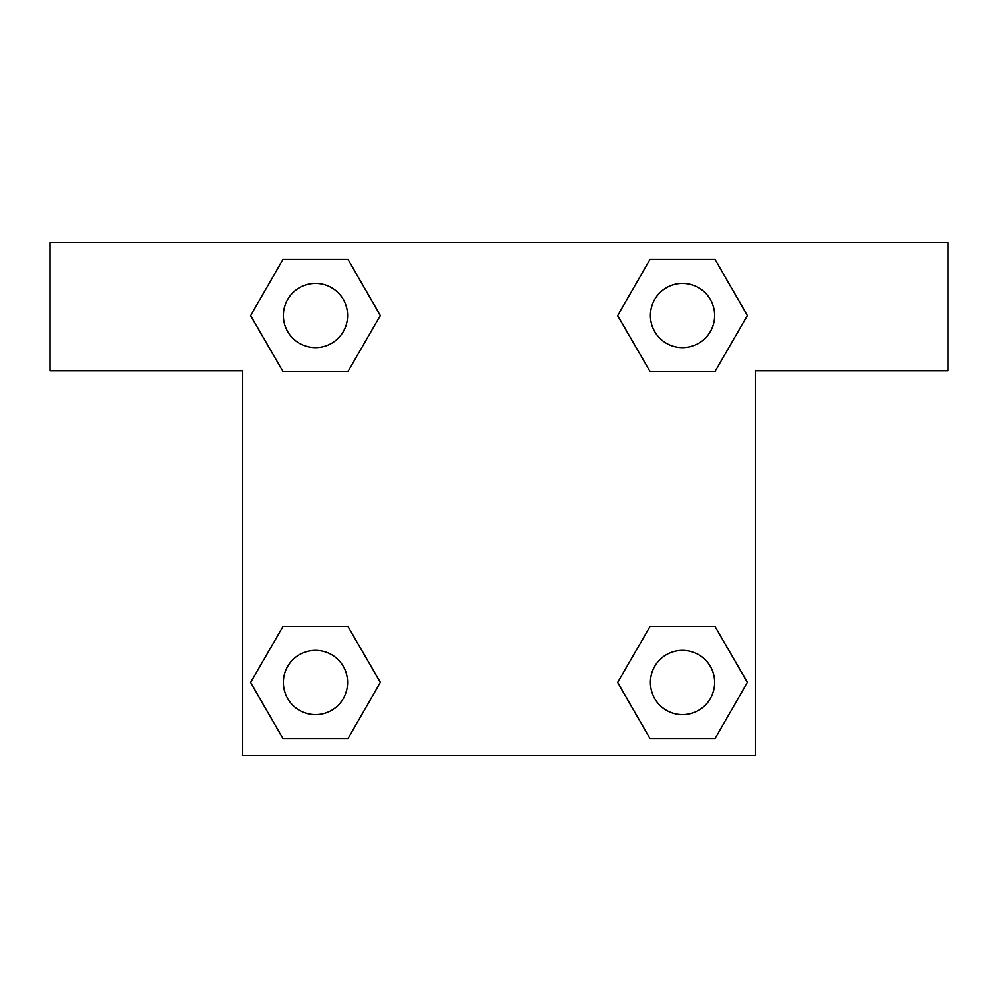 <?xml version="1.0" encoding="UTF-8"?>
<svg xmlns="http://www.w3.org/2000/svg" width="998" height="998" viewBox="0 0 998 998"><rect width="100%" height="100%" fill="white"/><g stroke="black" fill="none" stroke-linecap="round" stroke-linejoin="round"><path stroke-width="1.5" d="M674.511 371.643L714.905 371.643L650.072 371.643L617.662 315.505L650.072 259.368L714.905 259.368L747.315 315.505L714.905 371.643L650.072 371.643L674.511 371.643L650.072 371.643L617.6 315.555M283.095 371.643L347.928 371.643L283.095 371.643L250.685 315.505L283.095 259.368L347.928 259.368L380.338 315.505L347.928 371.643L283.095 371.643L250.61 315.555M323.489 626.357L283.095 626.357L347.928 626.357L380.338 682.495L347.928 738.632L283.095 738.632L250.685 682.495L283.095 626.357L347.928 626.357L323.489 626.357L347.928 626.357L380.4 682.445M714.905 626.357L650.072 626.357L714.905 626.357L747.315 682.495L714.905 738.632L650.072 738.632L617.662 682.495L650.072 626.357L714.905 626.357L747.39 682.445M948.1 242.377L49.9 242.377L49.9 370.682L242.377 370.682L242.377 755.623L755.623 755.623L755.623 370.682L948.1 370.682L948.1 242.377M347.928 259.368L283.095 259.368L347.928 259.368L380.4 315.468M283.095 738.632L347.928 738.632L283.095 738.632L250.61 682.532M650.072 738.632L714.905 738.632L650.072 738.632L617.6 682.532M714.905 259.368L650.072 259.368L714.905 259.368L747.39 315.468M714.568 682.495A32.073 32.073 0 0 0 666.452 654.713A32.073 32.073 0 0 0 666.452 710.264A32.073 32.073 0 0 0 714.568 682.495M347.591 682.495A32.073 32.073 0 0 0 299.475 654.713A32.073 32.073 0 0 0 299.475 710.264A32.073 32.073 0 0 0 347.591 682.495M714.568 315.505A32.073 32.073 0 0 0 666.452 287.736A32.073 32.073 0 0 0 666.452 343.287A32.073 32.073 0 0 0 714.568 315.505M347.591 315.505A32.073 32.073 0 0 0 299.475 287.736A32.073 32.073 0 0 0 299.475 343.287A32.073 32.073 0 0 0 347.591 315.505M650.072 626.357L674.511 626.357M347.928 371.643L323.489 371.643"/></g></svg>
